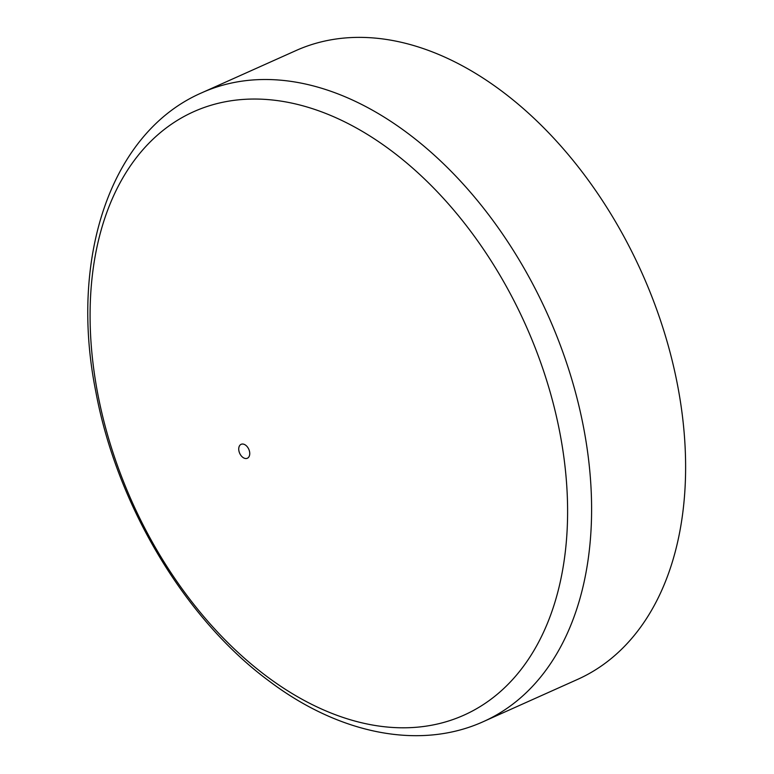 <?xml version="1.0" encoding="UTF-8"?>
<svg xmlns="http://www.w3.org/2000/svg" width="774" height="774" viewBox="0 0 774 774"><rect width="100%" height="100%" fill="white"/><g stroke="black" fill="none" stroke-linecap="round" stroke-linejoin="round"><path stroke-width="1.16" d="M295.92 50.6A344.507 224.808 65.9 0 1 641.965 273.019A344.507 224.808 65.9 0 1 577.723 679.34L483.702 721.474A344.507 224.808 65.9 0 0 547.953 315.163A344.507 224.808 65.9 0 0 201.898 92.735L295.92 50.6M238.905 450.816A7.634 4.983 65.9 0 1 245.716 445.243A7.634 4.983 65.9 0 1 248.106 457.782A7.634 4.983 65.9 0 1 238.905 450.816M97.659 393.231A330.604 215.743 65.9 0 1 392.67 151.752A330.604 215.743 65.9 0 1 496.308 695.062A330.604 215.743 65.9 0 1 97.659 393.231M201.898 92.735C110.285 132.412 69.07 258.603 95.773 391.489C116.787 505.112 185.189 619.548 269.894 681.633C339.409 733.965 419.934 750.528 483.702 721.474"/></g></svg>
